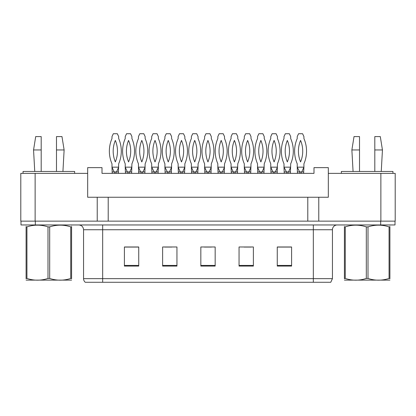 <?xml version="1.0" encoding="UTF-8"?>
<svg xmlns="http://www.w3.org/2000/svg" width="416" height="416" viewBox="0 0 416 416"><rect width="100%" height="100%" fill="white"/><g stroke="black" fill="none" stroke-linecap="round" stroke-linejoin="round"><path stroke-width="0.62" d="M35.131 173.368L20.8 173.368L20.8 221.135L35.131 221.135L35.131 173.368L87.672 173.368L87.672 197.252L97.23 197.252L97.23 221.135M395.2 173.368L395.2 221.135L395.2 173.368L328.328 173.368L328.328 197.252L318.77 197.252L318.77 221.135M328.328 173.368L328.328 167.638L313.997 167.638L313.997 173.368L102.003 173.368L102.003 167.638L87.672 167.638L87.672 173.368M318.77 197.252L108.212 197.252L108.212 221.135M108.212 197.252L97.23 197.252M307.788 197.252L307.788 221.135M395.2 221.135L380.869 221.135L380.869 173.368M332.436 278.647L330.762 282.277L313.326 282.277L313.326 278.647L332.436 278.647L332.436 229.736A4.779 4.779 0 0 1 337.21 224.957M83.564 278.647L102.674 278.647L102.674 282.277L313.326 282.277L85.238 282.277A4.779 4.779 0 0 1 83.564 278.647L83.564 229.736C83.283 226.834 81.692 225.238 78.79 224.957M35.324 224.957L395.008 224.957L395.008 221.135L20.992 221.135L20.992 224.957L35.324 224.957L35.324 221.135M291.595 266.084L291.595 246.979L277.264 246.979L277.264 266.084L291.595 266.084M253.38 266.084L253.38 246.979L239.049 246.979L239.049 266.084L253.38 266.084M138.736 266.084L138.736 246.979L124.405 246.979L124.405 266.084L138.736 266.084M176.951 266.084L176.951 246.979L162.62 246.979L162.62 266.084L176.951 266.084M215.166 266.084L215.166 246.979L200.834 246.979L200.834 266.084L215.166 266.084M277.264 247.073L290.924 247.073M283.759 247.073L277.69 247.073M164.674 247.073L171.839 247.073M138.211 247.073L132.148 247.073M124.982 247.073L138.736 247.073M244.062 247.073L251.228 247.073M204.37 247.073L211.536 247.073M114.135 171.938L111.987 167.159L112.226 173.368M112.226 171.938L118.435 171.938L118.435 173.368M116.506 171.938L116.028 171.938L116.048 173.368M114.447 171.938L114.156 171.933M118.435 171.938L118.674 163.816A31.767 31.767 0 0 0 118.674 138.518L118.674 136.588L117.338 133.723L113.324 133.723L111.987 136.588L111.987 138.518A31.767 31.767 0 0 0 111.987 163.816L111.987 167.159L118.674 167.159L116.527 171.938M115.331 140.421A27.945 27.945 0 0 0 115.331 161.912A27.945 27.945 0 0 0 115.331 140.421M127.369 171.938L125.221 167.159L125.46 173.368M125.46 171.938L131.669 171.938L131.669 173.368M129.74 171.938L129.262 171.938L129.277 173.368M127.681 171.938L127.39 171.933M131.669 171.938L131.908 163.816A31.767 31.767 0 0 0 131.908 138.518L131.908 136.588L130.572 133.723L126.558 133.723L125.221 136.588L125.221 138.518A31.767 31.767 0 0 0 125.221 163.816L125.221 167.159L131.908 167.159L129.756 171.938M128.565 140.421A27.945 27.945 0 0 0 128.565 161.912A27.945 27.945 0 0 0 128.565 140.421M71.588 280.119L26.088 280.119M71.588 278.751L71.588 278.439C71.588 280.748 71.588 280.748 71.588 278.439L70.741 278.439L70.741 226.886C63.752 224.578 56.732 224.578 49.686 226.886L47.996 226.886C41.002 224.578 33.982 224.578 26.936 226.886L26.088 226.886C26.088 224.572 26.088 224.572 26.088 226.886L26.088 226.574M49.686 226.886L49.686 278.439C56.675 280.748 63.695 280.748 70.741 278.439M49.686 278.439L47.996 278.439L47.996 226.886M71.588 226.58L71.588 226.886C71.588 224.572 71.588 224.572 71.588 226.886L70.741 226.886M71.588 225.181L71.292 224.957M71.588 226.886L71.588 278.439M26.936 226.886L26.936 278.439L26.088 278.439L26.088 226.886M26.936 278.439C33.925 280.748 40.945 280.748 47.996 278.439M26.088 278.439C26.088 280.748 26.088 280.748 26.088 278.439L26.088 278.751M389.912 280.119L344.412 280.119M389.912 278.751L389.912 278.439C389.912 280.748 389.912 280.748 389.912 278.439L389.064 278.439L389.064 226.886C382.075 224.578 375.055 224.578 368.004 226.886L366.314 226.886C359.325 224.578 352.305 224.578 345.259 226.886L344.412 226.886C344.412 224.572 344.412 224.572 344.412 226.886L344.412 226.574M368.004 226.886L368.004 278.439C374.998 280.748 382.018 280.748 389.064 278.439M368.004 278.439L366.314 278.439L366.314 226.886M389.912 226.58L389.912 226.886C389.912 224.572 389.912 224.572 389.912 226.886L389.064 226.886M389.912 225.181L389.61 224.957M389.912 226.886L389.912 278.439M345.259 226.886L345.259 278.439L344.412 278.439L344.412 226.886M345.259 278.439C352.248 280.748 359.268 280.748 366.314 278.439M344.412 278.439C344.412 280.748 344.412 280.748 344.412 278.439L344.412 278.751M140.603 171.938L138.45 167.159L138.689 173.368M138.689 171.938L144.898 171.938L144.898 173.368M142.969 171.938L142.49 171.938M140.915 171.938L140.624 171.933M144.898 171.938L145.137 163.816A31.767 31.767 0 0 0 145.137 138.518L145.137 136.588L143.801 133.723L139.786 133.723L138.45 136.588L138.45 138.518A31.767 31.767 0 0 0 138.45 163.816L138.45 167.159L145.137 167.159L142.99 171.938M141.794 140.421A27.945 27.945 0 0 0 141.794 161.912A27.945 27.945 0 0 0 141.794 140.421M167.378 171.938L164.913 167.159L165.152 173.368M165.152 171.938L171.361 171.938L171.361 173.368M171.361 171.938L171.6 167.159L169.452 171.938L168.958 171.938M164.913 167.159L171.6 167.159L171.6 163.816A31.767 31.767 0 0 0 171.6 138.518L171.6 136.588L170.264 133.723L166.249 133.723L164.913 136.588L164.913 138.518A31.767 31.767 0 0 0 164.913 163.816L164.913 167.159M168.256 140.421A27.945 27.945 0 0 0 168.256 161.912A27.945 27.945 0 0 0 168.256 140.421M193.528 171.938L191.376 167.159L191.615 173.368M191.615 171.938L197.824 171.938L197.824 173.368M197.824 171.938L198.063 167.159L195.915 171.938L195.421 171.938M193.84 171.938L193.549 171.933M191.376 167.159L198.063 167.159L198.063 163.816A31.767 31.767 0 0 0 198.063 138.518L198.063 136.588L196.726 133.723L192.712 133.723L191.376 136.588L191.376 138.518A31.767 31.767 0 0 0 191.376 163.816L191.376 167.159M194.719 140.421A27.945 27.945 0 0 0 194.719 161.912A27.945 27.945 0 0 0 194.719 140.421M219.991 171.938L217.838 167.159L218.078 173.368M218.078 171.938L224.286 171.938L224.286 173.368M222.362 171.938L221.884 171.938M220.303 171.938L220.012 171.933M224.286 171.938L224.526 163.816A31.767 31.767 0 0 0 224.526 138.518L224.526 136.588L223.189 133.723L219.175 133.723L217.838 136.588L217.838 138.518A31.767 31.767 0 0 0 217.838 163.816L217.838 167.159L224.526 167.159L222.378 171.938M221.182 140.421A27.945 27.945 0 0 0 221.182 161.912A27.945 27.945 0 0 0 221.182 140.421M56.482 149.963L56.482 136.588L61.974 136.588L64.126 149.963L56.482 149.963L56.482 171.46M34.746 171.46L33.556 149.963L41.194 149.963L41.194 136.588L35.703 136.588L33.556 149.963M41.194 171.46L41.194 149.963M74.636 173.368L74.636 171.46L23.046 171.46L23.046 173.368M374.806 149.963L374.806 136.588L380.297 136.588L382.444 149.963L374.806 149.963L374.806 171.46M353.07 171.46L351.874 149.963L359.518 149.963L359.518 136.588L354.026 136.588L351.874 149.963M359.518 171.46L359.518 149.963M392.954 173.368L392.954 171.46L341.364 171.46L341.364 173.368M154.144 171.938L151.684 167.159L151.923 173.368M151.923 171.938L158.132 171.938L158.132 173.368M158.132 171.938L158.371 167.159L156.218 171.938L155.724 171.938M151.684 167.159L158.371 167.159L158.371 163.816A31.767 31.767 0 0 0 158.371 138.518L158.371 136.588L157.035 133.723L153.02 133.723L151.684 136.588L151.684 138.518A31.767 31.767 0 0 0 151.684 163.816L151.684 167.159M155.028 140.421A27.945 27.945 0 0 0 155.028 161.912A27.945 27.945 0 0 0 155.028 140.421M180.294 171.938L178.147 167.159L178.386 173.368M178.386 171.938L184.595 171.938L184.595 173.368M184.595 171.938L184.834 167.159L182.681 171.938L182.187 171.938M180.606 171.938L180.315 171.933M178.147 167.159L184.834 167.159L184.834 163.816A31.767 31.767 0 0 0 184.834 138.518L184.834 136.588L183.498 133.723L179.483 133.723L178.147 136.588L178.147 138.518A31.767 31.767 0 0 0 178.147 163.816L178.147 167.159M181.49 140.421A27.945 27.945 0 0 0 181.49 161.912A27.945 27.945 0 0 0 181.49 140.421M206.757 171.938L204.61 167.159L204.849 173.368M204.849 171.938L211.058 171.938L211.058 173.368M209.128 171.938L208.65 171.938M207.069 171.938L206.778 171.933M211.058 171.938L211.297 163.816A31.767 31.767 0 0 0 211.297 138.518L211.297 136.588L209.96 133.723L205.946 133.723L204.61 136.588L204.61 138.518A31.767 31.767 0 0 0 204.61 163.816L204.61 167.159L211.297 167.159L209.144 171.938M207.953 140.421A27.945 27.945 0 0 0 207.953 161.912A27.945 27.945 0 0 0 207.953 140.421M246.454 171.938L244.301 167.159L244.54 173.368M244.54 171.938L250.749 171.938L250.749 173.368M248.825 171.938L248.347 171.938L248.362 173.368M246.766 171.938L246.475 171.933M250.749 171.938L250.988 163.816A31.767 31.767 0 0 0 250.988 138.518L250.988 136.588L249.652 133.723L245.638 133.723L244.301 136.588L244.301 138.518A31.767 31.767 0 0 0 244.301 163.816L244.301 167.159L250.988 167.159L248.841 171.938M247.645 140.421A27.945 27.945 0 0 0 247.645 161.912A27.945 27.945 0 0 0 247.645 140.421M272.917 171.938L270.764 167.159L271.003 173.368M271.003 171.938L277.217 171.938L277.217 173.368M275.288 171.938L274.81 171.938L274.825 173.368M273.229 171.938L272.938 171.933M277.217 171.938L277.451 163.816A31.767 31.767 0 0 0 277.451 138.518L277.451 136.588L276.115 133.723L272.1 133.723L270.764 136.588L270.764 138.518A31.767 31.767 0 0 0 270.764 163.816L270.764 167.159L277.451 167.159L275.304 171.938M274.108 140.421A27.945 27.945 0 0 0 274.108 161.912A27.945 27.945 0 0 0 274.108 140.421M299.692 171.938L297.227 167.159L297.466 173.368M297.466 171.938L303.68 171.938L303.68 173.368M303.68 171.938L303.919 167.159L301.766 171.938L301.272 171.938M297.227 167.159L303.919 167.159L303.919 163.816A31.767 31.767 0 0 0 303.919 138.518L303.919 136.588L302.583 133.723L298.563 133.723L297.227 136.588L297.227 138.518A31.767 31.767 0 0 0 297.227 163.816L297.227 167.159M300.576 140.421A27.945 27.945 0 0 0 300.576 161.912A27.945 27.945 0 0 0 300.576 140.421M233.22 171.938L231.072 167.159L231.312 173.368M231.312 171.938L237.52 171.938L237.52 173.368M235.591 171.938L235.113 171.938M233.532 171.938L233.241 171.933M237.52 171.938L237.76 163.816A31.767 31.767 0 0 0 237.76 138.518L237.76 136.588L236.423 133.723L232.409 133.723L231.072 136.588L231.072 138.518A31.767 31.767 0 0 0 231.072 163.816L231.072 167.159L237.76 167.159L235.612 171.938M234.416 140.421A27.945 27.945 0 0 0 234.416 161.912A27.945 27.945 0 0 0 234.416 140.421M259.683 171.938L257.535 167.159L257.774 173.368M257.774 171.938L263.983 171.938L263.983 173.368M262.054 171.938L261.576 171.938L261.596 173.368M259.995 171.938L259.704 171.933M263.983 171.938L264.222 163.816A31.767 31.767 0 0 0 264.222 138.518L264.222 136.588L262.886 133.723L258.872 133.723L257.535 136.588L257.535 138.518A31.767 31.767 0 0 0 257.535 163.816L257.535 167.159L264.222 167.159L262.075 171.938M260.879 140.421A27.945 27.945 0 0 0 260.879 161.912A27.945 27.945 0 0 0 260.879 140.421M286.458 171.938L283.998 167.159L284.237 173.368M284.237 171.938L290.446 171.938L290.446 173.368M288.517 171.938L288.038 171.938M290.446 171.938L290.685 163.816A31.767 31.767 0 0 0 290.685 138.518L290.685 136.588L289.349 133.723L285.334 133.723L283.998 136.588L283.998 138.518A31.767 31.767 0 0 0 283.998 163.816L283.998 167.159L290.685 167.159L288.538 171.938M287.342 140.421A27.945 27.945 0 0 0 287.342 161.912A27.945 27.945 0 0 0 287.342 140.421M313.326 224.957L313.326 229.736L83.564 229.736M332.436 229.736L313.326 229.736L313.326 278.647L102.674 278.647L102.674 224.957M380.676 224.957L380.676 221.135M215.166 265.418L200.834 265.418M176.951 265.418L162.62 265.418M138.736 265.418L124.405 265.418M253.38 265.418L239.049 265.418M291.595 265.418L277.264 265.418M114.613 171.938L114.613 173.368M127.847 171.938L127.847 173.368M141.076 171.938L141.076 173.368M142.511 171.938L142.511 173.368M167.539 171.938L167.539 173.368M168.974 171.938L168.974 173.368M194.002 171.938L194.002 173.368M195.437 171.938L195.437 173.368M220.47 171.938L220.47 173.368M221.9 171.938L221.9 173.368M154.31 171.938L154.31 173.368M155.74 171.938L155.74 173.368M180.773 171.938L180.773 173.368M182.208 171.938L182.208 173.368M207.236 171.938L207.236 173.368M208.671 171.938L208.671 173.368M246.932 171.938L246.932 173.368M273.395 171.938L273.395 173.368M299.858 171.938L299.858 173.368M301.288 171.938L301.288 173.368M233.698 171.938L233.698 173.368M235.134 171.938L235.134 173.368M260.161 171.938L260.161 173.368M286.624 171.938L286.624 173.368M288.059 171.938L288.059 173.368M26.39 224.957L26.088 225.129M344.708 224.957L344.412 225.129M62.93 171.46L64.126 149.963M381.254 171.46L382.444 149.963"/></g></svg>
